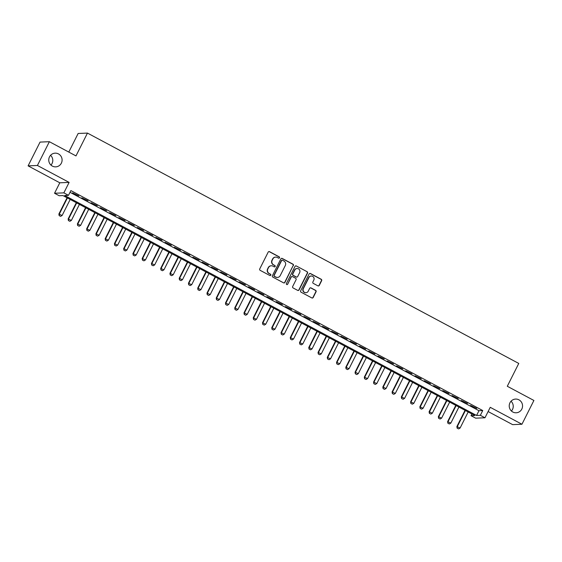 <?xml version="1.0" encoding="UTF-8"?>
<svg xmlns="http://www.w3.org/2000/svg" width="562" height="562" viewBox="0 0 562 562"><rect width="100%" height="100%" fill="white"/><g stroke="black" fill="none" stroke-linecap="round" stroke-linejoin="round"><path stroke-width="0.84" d="M279.518 257.825A0.738 0.717 87.6 0 0 279.216 256.834L269.563 251.678A1.054 1.026 87.6 0 0 268.186 252.12L259.735 268.924A1.054 1.026 87.6 0 0 260.171 270.343L269.823 275.499A0.738 0.717 87.6 0 0 270.786 275.183A0.738 0.717 87.6 0 0 270.484 274.193L269.233 273.525A3.365 3.274 87.6 0 1 267.828 268.987L268.531 267.589A3.365 3.274 87.6 0 1 272.942 266.149L274.193 266.817A0.738 0.717 87.6 0 0 275.155 266.507A0.738 0.717 87.6 0 0 274.846 265.51L273.596 264.843A3.365 3.274 87.6 0 1 272.191 260.304L272.9 258.906A3.365 3.274 87.6 0 1 277.305 257.473L278.555 258.141A0.738 0.717 87.6 0 0 279.518 257.825M278.787 258.211A0.738 0.717 87.6 0 0 278.963 256.841L269.31 251.685A1.054 1.026 87.6 0 0 268.924 251.572M270.055 275.577A0.738 0.717 87.6 0 0 270.231 274.207L269.233 273.525M274.425 266.894A0.738 0.717 87.6 0 0 274.593 265.524L273.596 264.843M509.966 402.771A6.856 6.667 87.6 0 0 516.176 412.782A6.856 6.667 87.6 0 0 521.81 409.094A6.856 6.667 87.6 0 0 515.6 399.076A6.856 6.667 87.6 0 0 509.966 402.771M511.434 411.026A6.856 6.667 87.6 0 0 511.027 401.226M49.505 156.847A6.856 6.667 87.6 0 0 55.715 166.865A6.856 6.667 87.6 0 0 61.349 163.177A6.856 6.667 87.6 0 0 55.139 153.159A6.856 6.667 87.6 0 0 49.505 156.847M50.973 165.109A6.856 6.667 87.6 0 0 50.566 155.309M317.895 285.84A1.054 1.026 87.6 0 0 319.279 285.391L321.647 280.677A1.054 1.026 87.6 0 0 321.211 279.258L310.491 273.532A1.054 1.026 87.6 0 0 309.107 273.982L300.663 290.786A1.054 1.026 87.6 0 0 301.099 292.205L311.819 297.93A1.054 1.026 87.6 0 0 313.196 297.481L316.062 291.783A1.054 1.026 87.6 0 0 315.619 290.364L311.032 287.92A1.054 1.026 87.6 0 0 309.655 288.362L308.236 291.186A2.817 2.733 87.6 0 1 305.925 292.704A2.817 2.733 87.6 0 1 303.375 288.594L308.938 277.53A2.817 2.733 87.6 0 1 311.25 276.019A2.817 2.733 87.6 0 1 313.8 280.129L312.872 281.969A1.054 1.026 87.6 0 0 313.308 283.388L317.895 285.84M480.355 415.304L484.978 417.777L475.663 418.163L471.033 415.697L474.813 415.536L62.944 195.569L59.165 195.731L54.542 193.258L63.857 192.864L68.487 195.337L64.707 195.492L476.576 415.466L480.355 415.304L482.744 410.548L70.875 190.581L68.487 195.337M49.372 141.701L37.415 165.474L28.1 165.867L40.057 142.088L49.372 141.701L75.982 155.913L87.461 133.089L518.768 363.438L507.289 386.263L533.9 400.467L521.943 424.247L490.24 407.317L484.978 417.777M28.1 165.867L59.797 182.798L69.119 182.404L37.415 165.474M69.119 182.404L63.857 192.864M293.392 265.587A1.054 1.026 87.6 0 0 292.957 264.168L282.236 258.443A1.054 1.026 87.6 0 0 280.86 258.892L272.408 275.696A1.054 1.026 87.6 0 0 272.844 277.115L283.564 282.841A1.054 1.026 87.6 0 0 284.941 282.391L293.139 265.601A1.054 1.026 87.6 0 0 292.704 264.182L281.983 258.457A1.054 1.026 87.6 0 0 281.597 258.337M296.364 265.988L307.084 271.713A1.054 1.026 87.6 0 1 307.519 273.132L299.068 289.936A1.054 1.026 87.6 0 1 297.691 290.385L293.104 287.934A1.054 1.026 87.6 0 1 292.669 286.515L296.09 279.7A1.054 1.026 87.6 0 0 295.654 278.281L292.612 276.659A1.054 1.026 87.6 0 0 291.228 277.101L287.667 284.196A0.738 0.717 87.6 0 1 287.056 284.597A0.738 0.717 87.6 0 1 286.395 283.522L294.987 266.437A1.054 1.026 87.6 0 1 296.364 265.988L307.084 271.713M488.118 411.546L512.628 424.633L521.943 424.247M78.764 195.85L72.582 192.907L78.764 195.85M88.023 200.789L81.841 197.852L88.023 200.789M97.282 205.734L91.093 202.798L97.282 205.734M106.534 210.68L100.352 207.736L106.534 210.68M115.793 215.618L109.604 212.682L115.793 215.618M125.045 220.564L118.863 217.627L125.045 220.564M134.304 225.51L128.115 222.566L134.304 225.51M143.556 230.448L137.374 227.512L143.556 230.448M152.815 235.394L146.626 232.457L152.815 235.394M162.067 240.339L155.885 237.396L162.067 240.339M171.326 245.278L165.137 242.341L171.326 245.278M180.578 250.223L174.396 247.28L180.578 250.223M189.837 255.169L183.648 252.226L189.837 255.169M199.088 260.108L192.907 257.171L199.088 260.108M208.347 265.053L202.165 262.11L208.347 265.053M217.599 269.992L211.417 267.055L217.599 269.992M226.858 274.937L220.676 272.001L226.858 274.937M236.11 279.883L229.928 276.94L236.11 279.883M245.369 284.822L239.187 281.885L245.369 284.822M254.621 289.767L248.439 286.831L254.621 289.767M263.88 294.713L257.698 291.769L263.88 294.713M273.132 299.651L266.95 296.715L273.132 299.651M282.391 304.597L276.209 301.661L282.391 304.597M291.643 309.543L285.461 306.599L291.643 309.543M300.902 314.481L294.72 311.545L300.902 314.481M310.154 319.427L303.972 316.483L310.154 319.427M319.413 324.372L313.231 321.429L319.413 324.372M328.665 329.311L322.483 326.374L328.665 329.311M337.924 334.257L331.742 331.313L337.924 334.257M347.175 339.195L340.993 336.259L347.175 339.195M356.434 344.141L350.252 341.204L356.434 344.141M365.686 349.086L359.504 346.143L365.686 349.086M374.945 354.025L368.763 351.088L374.945 354.025M384.197 358.97L378.015 356.034L384.197 358.97M393.456 363.916L387.274 360.973L393.456 363.916M402.708 368.855L396.526 365.918L402.708 368.855M411.967 373.8L405.785 370.864L411.967 373.8M421.219 378.746L415.037 375.802L421.219 378.746M430.478 383.684L424.296 380.748L430.478 383.684M439.73 388.63L433.548 385.687L439.73 388.63M448.989 393.576L442.807 390.632L448.989 393.576M458.241 398.514L452.059 395.578L458.241 398.514M467.5 403.46L461.318 400.516L467.5 403.46M70.011 192.295L478.964 410.71L482.744 410.548M470.57 405.462L476.752 408.398L470.57 405.462M87.461 133.089L78.146 133.475L68.796 152.07M471.897 413.983L471.033 415.697M59.797 182.798L54.542 193.258M478.964 410.71L476.576 415.466M275.535 257.101A3.365 3.274 87.6 0 0 272.647 258.913L272.9 258.906M273.35 264.857A3.365 3.274 87.6 0 1 271.945 260.318L272.647 258.913M271.172 265.784A3.365 3.274 87.6 0 0 268.278 267.596L268.531 267.589M268.98 273.539A3.365 3.274 87.6 0 1 267.575 268.994L268.278 267.596M283.95 282.953A1.054 1.026 87.6 0 0 284.688 282.398L293.139 265.601M282.574 260.283A0.738 0.717 87.6 0 0 281.611 260.599L274.193 275.345A0.738 0.717 87.6 0 0 274.502 276.342L275.816 277.045A3.365 3.274 87.6 0 0 280.227 275.612L285.299 265.531A3.365 3.274 87.6 0 0 283.894 260.986L282.574 260.283M282.089 260.22A0.738 0.717 87.6 0 0 281.358 260.606L281.611 260.599M277.333 277.424A3.365 3.274 87.6 0 1 275.57 277.052L274.249 276.349A0.738 0.717 87.6 0 1 273.94 275.359L281.358 260.606M298.078 290.498A1.054 1.026 87.6 0 0 298.815 289.943L307.266 273.146A1.054 1.026 87.6 0 0 306.831 271.727M291.973 276.553A1.054 1.026 87.6 0 0 290.983 277.115L287.667 284.196M286.929 284.59A0.738 0.717 87.6 0 0 287.414 284.21M299.651 272.626A2.817 2.733 87.6 0 0 297.101 268.517A2.817 2.733 87.6 0 0 294.79 270.034L292.83 273.933A1.054 1.026 87.6 0 0 293.266 275.352L296.307 276.975A1.054 1.026 87.6 0 0 297.691 276.525L299.651 272.626M296.975 268.531A2.817 2.733 87.6 0 0 294.537 270.041L294.79 270.034M296.701 277.087A1.054 1.026 87.6 0 1 296.062 276.982L293.013 275.359A1.054 1.026 87.6 0 1 292.577 273.94L294.537 270.041M296.111 266.002A1.054 1.026 87.6 0 0 295.724 265.882M311.123 276.026A2.817 2.733 87.6 0 0 308.686 277.544L308.938 277.53M305.798 292.704A2.817 2.733 87.6 0 1 303.122 288.601L308.686 277.544M312.205 298.043A1.054 1.026 87.6 0 0 312.943 297.488L315.809 291.797A1.054 1.026 87.6 0 0 315.373 290.378L310.779 287.927A1.054 1.026 87.6 0 0 310.393 287.814M318.289 285.953A1.054 1.026 87.6 0 0 319.026 285.405L321.394 280.691A1.054 1.026 87.6 0 0 320.958 279.272L310.238 273.546A1.054 1.026 87.6 0 0 309.852 273.427M67.061 197.768L58.884 214.017L62.115 215.485L70.187 199.44M59.143 215.618L60.612 216.356L59.143 215.618L58.884 214.017M67.412 197.95L59.34 214.003L59.221 215.618M62.115 215.485L60.612 216.356M76.313 202.713L68.142 218.962L71.374 220.423L79.439 204.378M68.402 220.564L69.864 221.302L68.402 220.564L68.142 218.962M76.664 202.896L68.592 218.941L68.48 220.557M71.374 220.423L69.864 221.302M85.572 207.652L77.394 223.908L80.626 225.369L88.698 209.324M77.654 225.502L79.123 226.24L77.654 225.502L77.394 223.908M85.923 207.842L77.851 223.887L77.732 225.502M80.626 225.369L79.123 226.24M94.823 212.598L86.653 228.846L89.885 230.315L97.95 214.27M86.913 230.448L88.374 231.186L86.913 230.448L86.653 228.846M95.175 212.78L87.103 228.832L86.991 230.441M89.885 230.315L88.374 231.186M104.082 217.536L95.905 233.792L99.137 235.253L107.209 219.208M96.165 235.394L97.633 236.131L96.165 235.394L95.905 233.792M104.434 217.726L96.362 233.771L96.243 235.387M99.137 235.253L97.633 236.131M113.334 222.482L105.164 238.738L108.396 240.199L116.46 224.154M105.424 240.332L106.885 241.07L105.424 240.332L105.164 238.738M113.686 222.671L105.614 238.717L105.501 240.332M108.396 240.199L106.885 241.07M122.593 227.427L114.416 243.676L117.648 245.144L125.719 229.092M114.676 245.278L116.144 246.016L114.676 245.278L114.416 243.676M122.945 227.61L114.873 243.655L114.753 245.271M117.648 245.144L116.144 246.016M131.845 232.366L123.675 248.622L126.907 250.083L134.971 234.038M123.935 250.216L125.396 250.961L123.935 250.216L123.675 248.622M132.196 232.556L124.125 248.601L124.012 250.216M126.907 250.083L125.396 250.961M141.104 237.312L132.927 253.56L136.159 255.029L144.23 238.983M133.194 255.162L134.655 255.9L133.194 255.162L132.927 253.56M141.455 237.501L133.384 253.546L133.264 255.162M136.159 255.029L134.655 255.9M150.356 242.257L142.186 258.506L145.417 259.974L153.482 243.922M142.446 260.108L143.907 260.845L142.446 260.108L142.186 258.506M150.707 242.44L142.636 258.485L142.523 260.101M145.417 259.974L143.907 260.845M159.615 247.196L151.438 263.452L154.669 264.913L162.741 248.868M151.705 265.046L153.166 265.784L151.705 265.046L151.438 263.452M159.966 247.385L151.895 263.43L151.775 265.046M154.669 264.913L153.166 265.784M168.867 252.141L160.697 268.39L163.928 269.858L171.993 253.813M160.957 269.992L162.418 270.729L160.957 269.992L160.697 268.39M169.218 252.331L161.146 268.376L161.034 269.992M163.928 269.858L162.418 270.729M178.126 257.087L169.949 273.336L173.18 274.797L181.252 258.752M170.216 274.937L171.677 275.675L170.216 274.937L169.949 273.336M178.477 257.27L170.405 273.315L170.286 274.93M173.18 274.797L171.677 275.675M187.378 262.025L179.208 278.281L182.439 279.743L190.504 263.697M179.468 279.876L180.929 280.614L179.468 279.876L179.208 278.281M187.729 262.215L179.657 278.26L179.545 279.876M182.439 279.743L180.929 280.614M196.637 266.971L188.46 283.22L191.691 284.688L199.763 268.643M188.727 284.822L190.188 285.559L188.727 284.822L188.46 283.22M196.988 267.154L188.916 283.206L188.797 284.822M191.691 284.688L190.188 285.559M205.889 271.917L197.719 288.166L200.95 289.627L209.015 273.582M197.979 289.767L199.44 290.505L197.979 289.767L197.719 288.166M206.24 272.099L198.168 288.144L198.056 289.76M200.95 289.627L199.44 290.505M215.148 276.855L206.971 293.111L210.202 294.572L218.274 278.527M207.238 294.706L208.699 295.443L207.238 294.706L206.971 293.111M215.499 277.045L207.427 293.09L207.308 294.706M210.202 294.572L208.699 295.443M224.4 281.801L216.23 298.05L219.461 299.518L227.533 283.466M216.489 299.651L217.951 300.389L216.489 299.651L216.23 298.05M224.751 281.983L216.679 298.036L216.567 299.644M219.461 299.518L217.951 300.389M233.659 286.739L225.481 302.995L228.713 304.456L236.785 288.411M225.748 304.597L227.21 305.335L225.748 304.597L225.481 302.995M234.01 286.929L225.938 302.974L225.819 304.59M228.713 304.456L227.21 305.335M242.91 291.685L234.74 307.941L237.972 309.402L246.044 293.357M235 309.536L236.469 310.273L235 309.536L234.74 307.941M243.262 291.875L235.19 307.92L235.078 309.536M237.972 309.402L236.469 310.273M252.169 296.631L243.992 312.879L247.224 314.348L255.296 298.296M244.259 314.481L245.72 315.219L244.259 314.481L243.992 312.879M252.521 296.813L244.449 312.858L244.33 314.474M247.224 314.348L245.72 315.219M261.421 301.569L253.251 317.825L256.483 319.286L264.554 303.241M253.511 319.42L254.979 320.164L253.511 319.42L253.251 317.825M261.773 301.759L253.701 317.804L253.588 319.42M256.483 319.286L254.979 320.164M270.68 306.515L262.503 322.764L265.735 324.232L273.806 308.187M262.77 324.365L264.231 325.103L262.77 324.365L262.503 322.764M271.032 306.704L262.96 322.75L262.84 324.365M265.735 324.232L264.231 325.103M279.939 311.46L271.762 327.709L274.994 329.177L283.065 313.125M272.022 329.311L273.49 330.049L272.022 329.311L271.762 327.709M280.283 311.643L272.212 327.688L272.099 329.304M274.994 329.177L273.49 330.049M289.191 316.399L281.014 332.655L284.246 334.116L292.317 318.071M281.281 334.25L282.742 334.987L281.281 334.25L281.014 332.655M289.542 316.589L281.471 332.634L281.351 334.25M284.246 334.116L282.742 334.987M298.45 321.345L290.273 337.593L293.505 339.062L301.576 323.017M290.533 339.195L292.001 339.933L290.533 339.195L290.273 337.593M298.794 321.534L290.73 337.579L290.61 339.195M293.505 339.062L292.001 339.933M307.702 326.29L299.532 342.539L302.756 344L310.828 327.955M299.792 344.141L301.253 344.878L299.792 344.141L299.532 342.539M308.053 326.473L299.982 342.518L299.862 344.134M302.756 344L301.253 344.878M316.961 331.229L308.784 347.485L312.015 348.946L320.087 332.901M309.044 349.079L310.512 349.817L309.044 349.079L308.784 347.485M317.305 331.418L309.24 347.464L309.121 349.079M312.015 348.946L310.512 349.817M326.213 336.174L318.043 352.423L321.267 353.891L329.339 337.846M318.303 354.025L319.764 354.762L318.303 354.025L318.043 352.423M326.564 336.357L318.492 352.409L318.373 354.025M321.267 353.891L319.764 354.762M335.472 341.12L327.295 357.369L330.526 358.83L338.598 342.785M327.555 358.97L329.023 359.708L327.555 358.97L327.295 357.369M335.816 341.303L327.751 357.348L327.632 358.963M330.526 358.83L329.023 359.708M344.724 346.059L336.554 362.314L339.778 363.776L347.85 347.73M336.814 363.909L338.275 364.647L336.814 363.909L336.554 362.314M345.075 346.248L337.003 362.293L336.884 363.909M339.778 363.776L338.275 364.647M353.983 351.004L345.806 367.253L349.037 368.721L357.109 352.669M346.066 368.855L347.534 369.592L346.066 368.855L345.806 367.253M354.327 351.187L346.262 367.239L346.143 368.848M349.037 368.721L347.534 369.592M363.235 355.943L355.065 372.199L358.289 373.66L366.361 357.615M355.325 373.8L356.786 374.538L355.325 373.8L355.065 372.199M363.586 356.132L355.514 372.177L355.402 373.793M358.289 373.66L356.786 374.538M372.494 360.888L364.317 377.144L367.548 378.605L375.62 362.56M364.576 378.739L366.045 379.476L364.576 378.739L364.317 377.144M372.838 361.078L364.773 377.123L364.654 378.739M367.548 378.605L366.045 379.476M381.746 365.834L373.575 382.083L376.8 383.551L384.872 367.499M373.835 383.684L375.297 384.422L373.835 383.684L373.575 382.083M382.097 366.017L374.025 382.062L373.913 383.677M376.8 383.551L375.297 384.422M391.004 370.772L382.827 387.028L386.059 388.49L394.131 372.444M383.087 388.623L384.556 389.368L383.087 388.623L382.827 387.028M391.349 370.962L383.284 387.007L383.165 388.623M386.059 388.49L384.556 389.368M400.256 375.718L392.086 391.967L395.311 393.435L403.383 377.39M392.346 393.569L393.807 394.306L392.346 393.569L392.086 391.967M400.608 375.908L392.536 391.953L392.424 393.569M395.311 393.435L393.807 394.306M409.515 380.664L401.338 396.913L404.57 398.381L412.641 382.329M401.598 398.514L403.066 399.252L401.598 398.514L401.338 396.913M409.86 380.846L401.795 396.891L401.675 398.507M404.57 398.381L403.066 399.252M418.767 385.602L410.597 401.858L413.822 403.319L421.893 387.274M410.857 403.453L412.318 404.19L410.857 403.453L410.597 401.858M419.119 385.792L411.047 401.837L410.934 403.453M413.822 403.319L412.318 404.19M428.026 390.548L419.849 406.797L423.081 408.265L431.152 392.22M420.109 408.398L421.577 409.136L420.109 408.398L419.849 406.797M428.37 390.738L420.306 406.783L420.186 408.398M423.081 408.265L421.577 409.136M437.278 395.493L429.108 411.742L432.333 413.203L440.404 397.158M429.368 413.344L430.829 414.082L429.368 413.344L429.108 411.742M437.629 395.676L429.558 411.721L429.445 413.337M432.333 413.203L430.829 414.082M446.537 400.432L438.36 416.688L441.591 418.149L449.663 402.104M438.62 418.283L440.088 419.02L438.62 418.283L438.36 416.688M446.881 400.622L438.817 416.667L438.697 418.283M441.591 418.149L440.088 419.02M455.789 405.378L447.619 421.626L450.843 423.095L458.915 407.05M447.879 423.228L449.34 423.966L447.879 423.228L447.619 421.626M456.14 405.56L448.069 421.612L447.956 423.228M450.843 423.095L449.34 423.966M465.048 410.323L456.871 426.572L460.102 428.033L468.174 411.988M457.131 428.174L458.599 428.911L457.131 428.174L456.871 426.572M465.392 410.506L457.327 426.551L457.208 428.167M460.102 428.033L458.599 428.911"/></g></svg>
